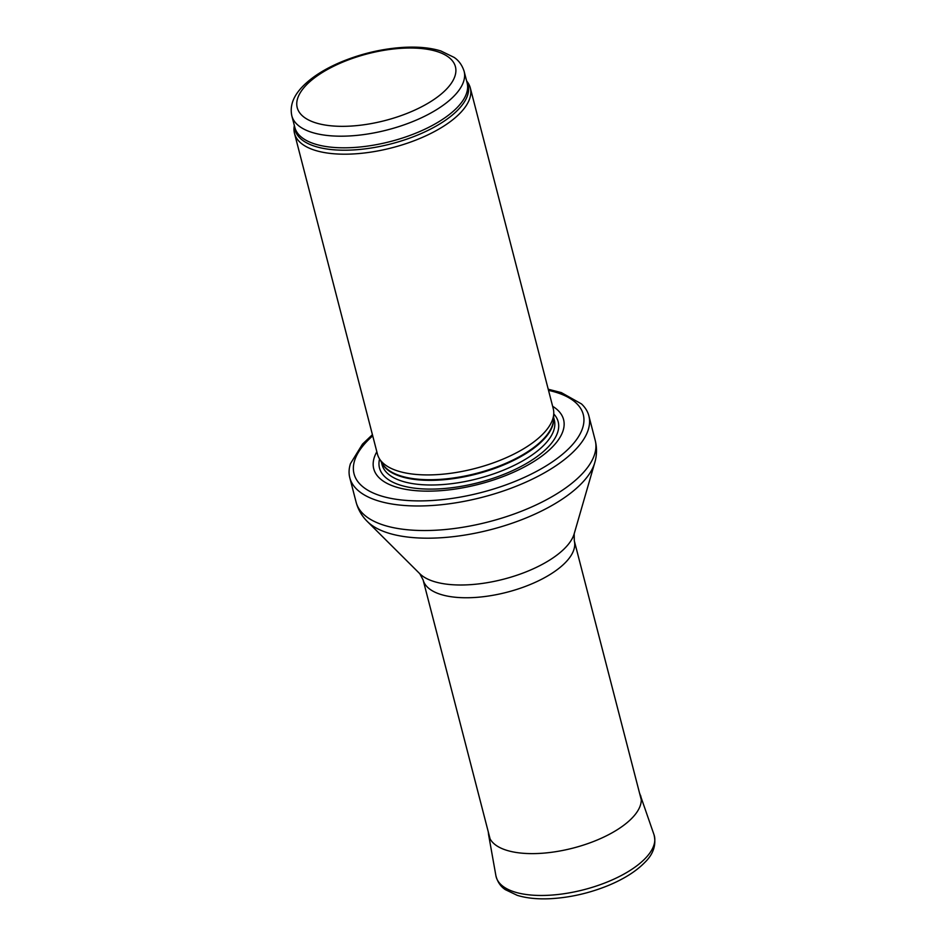 <?xml version="1.0" encoding="UTF-8"?>
<svg xmlns="http://www.w3.org/2000/svg" width="946" height="946" viewBox="0 0 946 946"><rect width="100%" height="100%" fill="white"/><g stroke="black" fill="none" stroke-linecap="round" stroke-linejoin="round"><path stroke-width="1.42" d="M294.324 125.475L294.147 126.788A90.792 38.325 -14.5 0 0 294.502 133.41A90.792 38.325 -14.5 0 0 358.404 153.595A90.792 38.325 -14.5 0 0 452.342 120.071A90.792 38.325 -14.5 0 0 470.304 87.943A90.792 38.325 -14.5 0 0 467.407 81.983L466.615 80.918M294.502 133.41L377.454 454.139A90.792 38.325 -14.5 0 0 379.334 458.597A90.792 38.325 -14.5 0 0 446.713 473.792A90.792 38.325 -14.5 0 0 535.282 440.812A90.792 38.325 -14.5 0 0 553.765 413.485A90.792 38.325 -14.5 0 0 553.256 408.684L470.304 87.943M376.839 451.762A98.053 41.388 -14.5 0 0 425.523 491.14A98.053 41.388 -14.5 0 0 544.175 454.305A98.053 41.388 -14.5 0 0 552.641 406.295M372.417 434.675L362.495 444.112L350.458 463.658A123.477 52.125 -14.5 0 0 349.784 477.706A123.477 52.125 -14.5 0 0 436.685 505.164A123.477 52.125 -14.5 0 0 564.443 459.567A123.477 52.125 -14.5 0 0 588.873 415.873A123.477 52.125 -14.5 0 0 581.483 403.918L561.345 392.614L548.219 389.22M446.512 102.759A88.971 37.556 -14.5 0 0 464.119 71.269C461.069 61.809 455.357 58.321 454.198 57.434L440.801 50.942C430.643 47.832 418.617 46.614 404.711 47.3C383.367 48.494 362.413 53.283 341.849 61.679C325.034 68.691 311.92 76.993 302.543 86.583C293.248 96.185 289.677 105.928 291.829 115.826A88.971 37.556 -14.5 0 0 354.454 135.609A88.971 37.556 -14.5 0 0 446.512 102.759M439.263 95.629A81.711 34.494 165.5 0 1 302.685 116.062A81.711 34.494 165.5 0 1 387.032 49.831A81.711 34.494 165.5 0 1 439.263 95.629M291.829 115.826L294.845 127.45A88.971 37.556 -14.5 0 0 357.458 147.233A88.971 37.556 -14.5 0 0 449.516 114.383A88.971 37.556 -14.5 0 0 467.123 82.893L464.119 71.269M294.466 126.019A89.409 37.745 -14.5 0 0 353.792 149.917A89.409 37.745 -14.5 0 0 450.414 116.606A89.409 37.745 -14.5 0 0 466.756 81.462M379.334 458.597L382.421 463.706A89.078 37.604 -14.5 0 0 448.522 478.617A89.078 37.604 -14.5 0 0 535.412 446.252A89.078 37.604 -14.5 0 0 553.552 419.445L553.765 413.485M381.817 462.712A88.971 37.556 -14.5 0 0 446.689 479.456A88.971 37.556 -14.5 0 0 535.507 446.902A88.971 37.556 -14.5 0 0 553.587 418.286M381.344 461.92L382.042 464.628A88.971 37.556 -14.5 0 0 444.655 484.411A88.971 37.556 -14.5 0 0 536.713 451.561A88.971 37.556 -14.5 0 0 554.321 420.071L553.623 417.363M379.571 458.976A92.282 38.952 -14.5 0 0 434.876 489.047A92.282 38.952 -14.5 0 0 539.918 454.423A92.282 38.952 -14.5 0 0 553.753 413.934M372.724 435.846A118.392 49.972 -14.5 0 0 401.341 499.961A118.392 49.972 -14.5 0 0 559.843 456.41A118.392 49.972 -14.5 0 0 548.526 390.379M349.784 477.706L356.134 502.267A123.477 52.125 -14.5 0 0 443.035 529.725A123.477 52.125 -14.5 0 0 570.793 484.127A123.477 52.125 -14.5 0 0 595.223 440.434L588.873 415.873M419.799 573.725A82.184 34.695 -14.5 0 0 482.732 583.375A82.184 34.695 -14.5 0 0 558.187 554.12A82.184 34.695 -14.5 0 0 574.187 533.792L574.293 540.781A78.08 32.956 -14.5 0 1 558.838 568.416A78.08 32.956 -14.5 0 1 478.049 597.245A78.08 32.956 -14.5 0 1 423.099 579.886L419.799 573.725L367.415 521.577A121.017 51.084 -14.5 0 0 460.075 535.791A121.017 51.084 -14.5 0 0 571.171 492.712A121.017 51.084 -14.5 0 0 594.727 462.783C596.914 455.428 597.08 447.978 595.223 440.434M654.029 834.774C656.429 845.015 653.319 854.262 644.699 862.539C636.031 871.372 623.875 879.035 608.231 885.527C589.263 893.225 569.965 897.612 550.336 898.7C537.529 899.315 526.484 898.192 517.202 895.33L505.282 889.618C504.324 888.873 498.341 885.432 495.893 875.665A81.711 34.494 -14.5 0 0 583.871 889.701A81.711 34.494 -14.5 0 0 654.029 834.774L639.484 792.854M495.893 875.665L488.574 834.597A78.506 33.145 -14.5 0 0 573.11 848.077A78.506 33.145 -14.5 0 0 640.513 795.302M367.415 521.577C361.94 516.197 358.179 509.764 356.134 502.267M574.187 533.792L594.727 462.783M423.099 579.886L490.087 838.889M574.293 540.781L641.27 799.784M488.29 831.96L488.574 834.597"/></g></svg>
